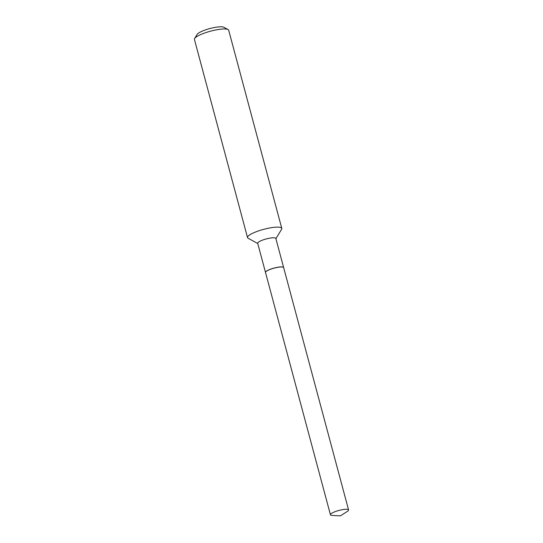 <?xml version="1.0" encoding="UTF-8"?>
<svg xmlns="http://www.w3.org/2000/svg" width="543" height="543" viewBox="0 0 543 543"><rect width="100%" height="100%" fill="white"/><g stroke="black" fill="none" stroke-linecap="round" stroke-linejoin="round"><path stroke-width="0.81" d="M347.859 509.415A9.387 2.002 -15 0 1 348.579 509.931A9.387 2.002 -15 0 1 347.35 511.404L340.447 515.85L332.248 515.45A9.387 2.002 -15 0 1 331.162 515.3A9.387 2.002 -15 0 1 330.443 514.791A9.387 2.002 -15 0 1 337.434 510.875A9.387 2.002 -15 0 1 347.859 509.415M330.443 514.791L265.52 272.505A9.387 2.002 -15 0 1 272.518 268.595A9.387 2.002 -15 0 1 282.944 267.136A9.387 2.002 -15 0 1 283.656 267.645L348.579 509.931M265.513 272.471A9.387 2.002 -15 0 1 265.507 272.437A9.387 2.002 -15 0 1 270.998 269.016A9.387 2.002 -15 0 1 283.643 267.577A9.387 2.002 -15 0 1 283.65 267.611M257.755 243.522L248.144 238.268A17.736 3.781 -15 0 1 247.52 237.583L194.421 39.415A17.736 3.781 -15 0 1 194.618 38.512L197.109 34.426A14.193 3.02 -15 0 1 205.254 29.98A14.193 3.02 -15 0 1 223.865 27.259L228.067 29.546A17.736 3.781 -15 0 1 228.691 30.232L281.79 228.406A17.736 3.781 -15 0 1 281.593 229.309L275.892 238.662M194.618 38.512A17.736 3.781 -15 0 1 204.806 32.953A17.736 3.781 -15 0 1 228.067 29.546M247.52 237.583A17.736 3.781 -15 0 1 257.905 231.128A17.736 3.781 -15 0 1 281.79 228.406M265.507 272.437L257.701 243.305A9.387 2.002 -15 0 1 263.192 239.884A9.387 2.002 -15 0 1 275.837 238.445L283.643 267.577"/></g></svg>
